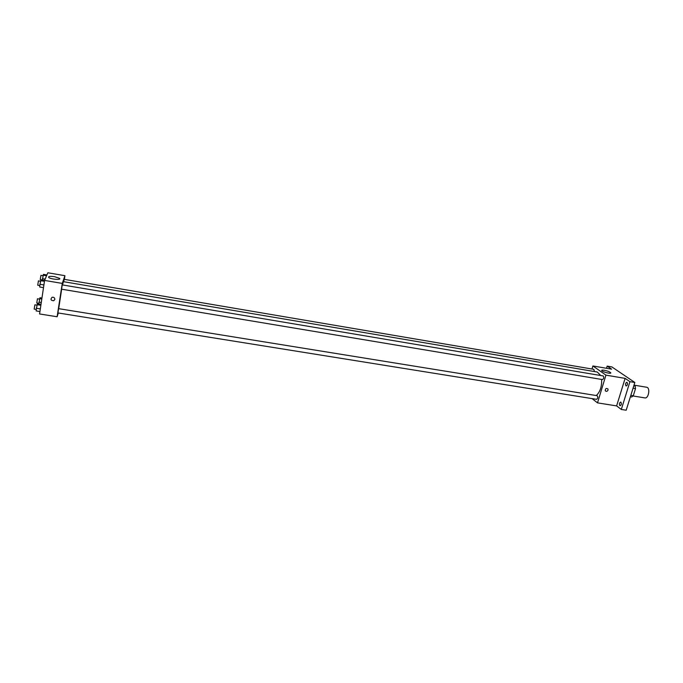 <?xml version="1.0" encoding="UTF-8"?>
<svg xmlns="http://www.w3.org/2000/svg" width="683" height="683" viewBox="0 0 683 683"><rect width="100%" height="100%" fill="white"/><g stroke="black" fill="none" stroke-linecap="round" stroke-linejoin="round"><path stroke-width="1.02" d="M633.09 395.978L644.897 397.907C648.645 398.795 650.489 387.611 646.656 387.252L634.012 385.135M633.995 385.212L635.122 385.989L635.514 388.618L633.286 395.764L631.69 396.994L630.383 396.78M633.815 385.767L635.122 385.989M630.827 395.363L633.286 395.764M633.056 388.209L635.514 388.618M606.504 368.282L607.161 366.114L611.866 366.916L634.84 382.489L626.191 410.227L621.317 409.45L616.612 405.907L597.514 402.868L592.05 398.607M607.161 366.114L611.626 369.161L592.895 365.96L605.932 375.138L625.116 378.373L629.939 381.669L634.84 382.489M604.148 370.22C607.281 370.86 609.449 371.68 610.645 372.679C612.173 374.301 602.858 372.167 601.774 370.638C601.407 370.058 602.201 369.921 604.148 370.22M629.939 381.669L621.317 409.45M625.97 385.869C625.193 384.239 625.483 383.043 626.815 382.301L627.045 382.395C627.822 384.017 627.54 385.212 626.2 385.963L625.97 385.869M619.848 405.634C619.088 404.003 619.361 402.825 620.668 402.091L620.915 402.193C621.675 403.824 621.402 405.01 620.096 405.745L619.848 405.634M625.116 378.373L616.612 405.907M596.268 395.551C600.101 392.008 601.885 386.638 601.629 379.441M600.741 375.53L597.284 372.03L63.434 281.669L62.503 284.931M605.932 375.138L597.514 402.868M591.982 369.016L592.895 365.96M602.517 379.586C603.926 378.57 604.131 377.349 603.14 375.932L62.273 284.896L61.564 289.191L602.517 379.586M596.566 399.333C597.941 398.309 598.129 397.096 597.138 395.688L58.61 308.648L57.901 312.916L596.566 399.333M63.707 281.72L64.193 279.33L593.851 369.332L594.381 371.535M608.049 390.095C607.204 391.53 606.282 391.743 605.266 390.736C605.317 388.55 606.222 387.961 607.964 388.969L608.049 390.095C607.204 391.53 606.282 391.743 605.266 390.736C605.317 388.55 606.222 387.961 607.964 388.969L608.049 390.095M58.695 308.665L61.649 289.208M64.373 279.356L64.936 275.693L62.255 283.411L57.116 316.758L58.337 312.985M64.936 275.693L47.853 272.773L44.583 280.423L39.571 313.958L57.116 316.758M44.583 280.423L62.255 283.411M54.58 276.675L59.515 278.34C61.837 280.235 50.482 279.287 48.681 277.418C48.16 276.333 50.124 276.086 54.58 276.675M54.862 299.367L53.761 300.733C50.849 300.571 50.269 299.436 52.01 297.336C53.778 297.011 54.734 297.686 54.862 299.367L53.761 300.733C50.849 300.571 50.269 299.436 52.01 297.336L52.01 297.336M46.922 274.959L43.447 274.37L42.295 280.064M42.44 278.69L45.129 279.142M43.08 275.181L46.572 275.778M42.312 279.945L40.229 279.595L40.92 275.377L42.986 275.727M44.574 280.448L41.014 279.842L39.973 284.29L39.691 287.014L43.499 287.654M39.973 284.29L43.9 284.948M40.63 280.696L44.446 281.336M39.845 285.562L37.71 285.204L38.427 280.884L40.536 281.234M41.945 298.061L39.964 297.737L38.769 303.952M38.957 302.134L41.279 302.509M39.597 298.625L41.808 298.992M38.837 303.303L36.762 302.97L37.454 298.77L39.512 299.111M41.014 304.319L37.463 303.747L36.412 308.272L36.148 310.919L39.938 311.525M36.412 308.272L40.323 308.904M37.07 304.678L40.869 305.292M36.293 309.45L34.176 309.109L34.893 304.814L36.984 305.156M610.491 373.174L610.645 372.679M59.395 279.116L59.515 278.34"/></g></svg>
